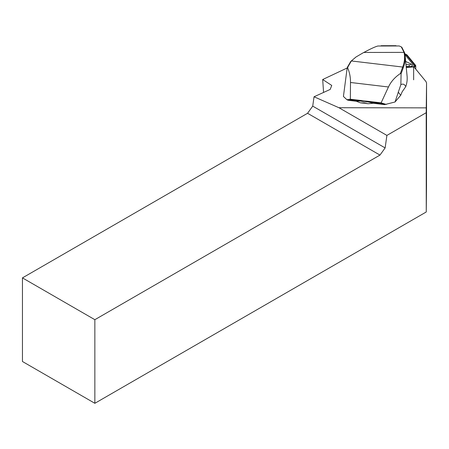 <?xml version="1.0" encoding="UTF-8"?>
<svg xmlns="http://www.w3.org/2000/svg" width="449" height="449" viewBox="0 0 449 449"><rect width="100%" height="100%" fill="white"/><g stroke="black" fill="none" stroke-linecap="round" stroke-linejoin="round"><path stroke-width="0.67" d="M368.096 103.747A10.742 2.256 -170.4 0 0 360.44 102.843L368.096 103.747L373.338 103.281L384.641 104.623L395.036 101.99L400.856 84.637C402.983 83.553 404.622 84.221 405.761 86.646A119.804 53.992 0 0 0 407.075 75.954L405.099 55.71A117.812 53.094 180 0 1 403.286 67.614L401.086 73.832L400.356 73.552L402.658 67.036A117.178 52.808 0 0 0 404.016 52.376L401.288 46.881L399.228 45.966L377.946 46.011C375.532 46.561 370.829 48.711 363.825 52.46A66.828 30.117 180 0 1 363.398 52.668L356.04 56.972L351.359 60.957L348.093 66.609A32.002 7.24 96.8 0 0 347.661 67.9L347.15 68.096A31.363 7.094 -83.2 0 1 347.526 66.996L350.77 61.401L356.001 57.001M360.44 102.843L356.377 101.272L348.233 100.307L346.948 99.745L343.423 96.468L347.15 68.096M405.761 86.646L402.113 91.888A96.002 91.321 -39 0 1 400.738 95.222L395.036 101.99M307.559 113.277L22.45 277.886L22.45 361.501L94.857 403.303L94.857 319.694L379.972 155.085L307.559 113.277L312.723 106.127L385.135 147.929L386.892 135.413L338.928 107.721L314.036 96.776L330.189 89.424L331.738 85.422L322.685 79.529L347.189 67.979M338.928 107.721L426.258 107.861L426.208 112.71L386.892 135.413M414.354 67.412L425.557 81.056A16.001 7.212 180 0 1 426.55 83.559A16.001 7.212 180 0 1 426.55 83.598L426.258 107.861M426.505 186.088L426.258 211.973L426.208 112.71M322.685 79.529L323.577 92.432M314.036 96.776L312.723 106.127M94.857 319.694L22.45 277.886M426.258 211.973L94.857 403.303M385.135 147.929L379.972 155.085M346.948 99.745L350.343 99.173L350.714 99.891L360.811 101.087L364.234 101.94L367.636 101.895L380.831 103.461L388.464 86.983C390.956 81.656 394.918 77.177 400.356 73.552M350.394 99.218L381.162 102.86M401.288 46.881L401.917 47.398L404.65 52.87A117.812 53.094 180 0 1 405.099 55.71M381.106 45.725L395.979 45.697M347.661 67.9C349.575 72.278 350.523 77.138 350.495 82.481L350.343 99.173M377.946 46.011L399.228 45.966M404.65 52.87L404.016 52.376L363.825 52.46M401.086 73.832L400.856 84.637M350.714 99.891L348.233 100.307M384.641 104.623L380.831 103.461M381.173 102.877L386.303 104.443M406.25 67.507L413.658 66.907A2.559 1.156 0 0 0 415.757 65.773A2.559 1.156 0 0 0 415.6 65.369L407.007 54.907L404.824 53.745M406.222 67.215L413.54 66.62A1.919 0.864 0 0 0 414.854 66.205A1.919 0.864 0 0 0 414.999 65.47L406.446 55.053L404.908 54.239M405.947 64.381L409.359 64.729A1.28 0.578 0 0 0 410.672 64.51A1.28 0.578 0 0 0 410.745 63.876L411.958 64.813A2.688 1.212 180 0 1 411.806 66.138A2.688 1.212 180 0 1 409.045 66.604L406.132 66.312M414.466 66.418A1.28 0.578 0 0 0 414.399 66.143L405.885 55.771L405.06 55.334M405.885 55.771L406.446 55.053M410.745 63.876A1.28 0.578 0 0 0 410.571 63.769L405.655 61.423M426.55 83.598L426.505 186.189M403.286 67.614L402.658 67.036L351.359 60.957L350.77 61.401M347.526 66.996L348.093 66.609M400.716 95.25L398.134 92.056M350.495 82.481L388.464 86.983M360.811 101.087A12 2.52 -170.4 0 0 356.377 101.272M373.338 103.281A12 2.52 -170.4 0 0 367.636 101.895M413.647 79.815L413.658 66.907M414.399 66.143L414.999 65.47M409.045 66.604L409.359 64.729M426.505 186.139L426.55 83.559M356.035 56.972L355.563 57.315M415.757 69.118L415.757 65.773"/></g></svg>
